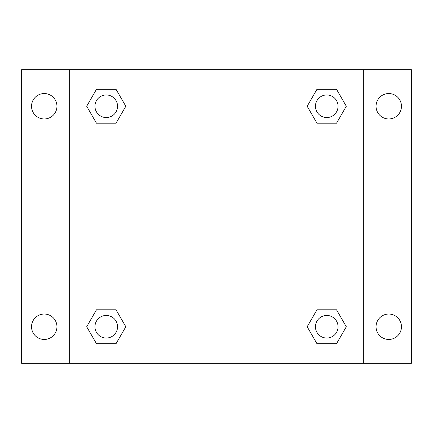 <?xml version="1.0" encoding="UTF-8"?>
<svg xmlns="http://www.w3.org/2000/svg" width="433" height="433" viewBox="0 0 433 433"><rect width="100%" height="100%" fill="white"/><g stroke="black" fill="none" stroke-linecap="round" stroke-linejoin="round"><path stroke-width="0.65" d="M21.65 69.659L411.35 69.659L411.35 363.341L21.65 363.341L21.65 69.659M388.758 93.544A12.709 12.709 0 0 1 401.467 106.253A12.709 12.709 0 0 1 388.758 118.961A12.709 12.709 0 0 1 376.05 106.253A12.709 12.709 0 0 1 388.758 93.544M388.758 314.039A12.709 12.709 0 0 1 401.467 326.747A12.709 12.709 0 0 1 388.758 339.456A12.709 12.709 0 0 1 376.05 326.747A12.709 12.709 0 0 1 388.758 314.039M44.242 314.039A12.709 12.709 0 0 1 56.95 326.747A12.709 12.709 0 0 1 44.242 339.456A12.709 12.709 0 0 1 31.533 326.747A12.709 12.709 0 0 1 44.242 314.039M44.242 93.544A12.709 12.709 0 0 1 56.95 106.253A12.709 12.709 0 0 1 44.242 118.961A12.709 12.709 0 0 1 31.533 106.253A12.709 12.709 0 0 1 44.242 93.544M96.472 309.801L116.039 309.801L125.819 326.747L116.039 343.688L96.472 343.688L86.692 326.747L96.472 309.801L116.039 309.801L96.472 309.801M316.961 89.312L336.528 89.312L346.308 106.253L336.528 123.199L316.961 123.199L307.181 106.253L316.961 89.312L336.528 89.312L316.961 89.312M69.659 363.341L69.659 69.659M363.341 69.659L363.341 363.341M96.472 89.312L116.039 89.312L125.819 106.253L116.039 123.199L96.472 123.199L86.692 106.253L96.472 89.312L116.039 89.312L96.472 89.312M316.961 309.801L336.528 309.801L346.308 326.747L336.528 343.688L316.961 343.688L307.181 326.747L316.961 309.801L336.528 309.801L316.961 309.801M336.528 343.688L316.961 343.688L336.528 343.688M338.043 326.747A11.296 11.296 0 0 0 321.097 316.961A11.296 11.296 0 0 0 321.097 336.528A11.296 11.296 0 0 0 338.043 326.747M116.039 343.688L96.472 343.688L116.039 343.688M117.549 326.747A11.296 11.296 0 0 0 100.608 316.961A11.296 11.296 0 0 0 100.608 336.528A11.296 11.296 0 0 0 117.549 326.747M336.528 123.199L316.961 123.199L336.528 123.199M338.043 106.253A11.296 11.296 0 0 0 321.097 96.472A11.296 11.296 0 0 0 321.097 116.039A11.296 11.296 0 0 0 338.043 106.253M116.039 123.199L96.472 123.199L116.039 123.199M117.549 106.253A11.296 11.296 0 0 0 100.608 96.472A11.296 11.296 0 0 0 100.608 116.039A11.296 11.296 0 0 0 117.549 106.253"/></g></svg>
